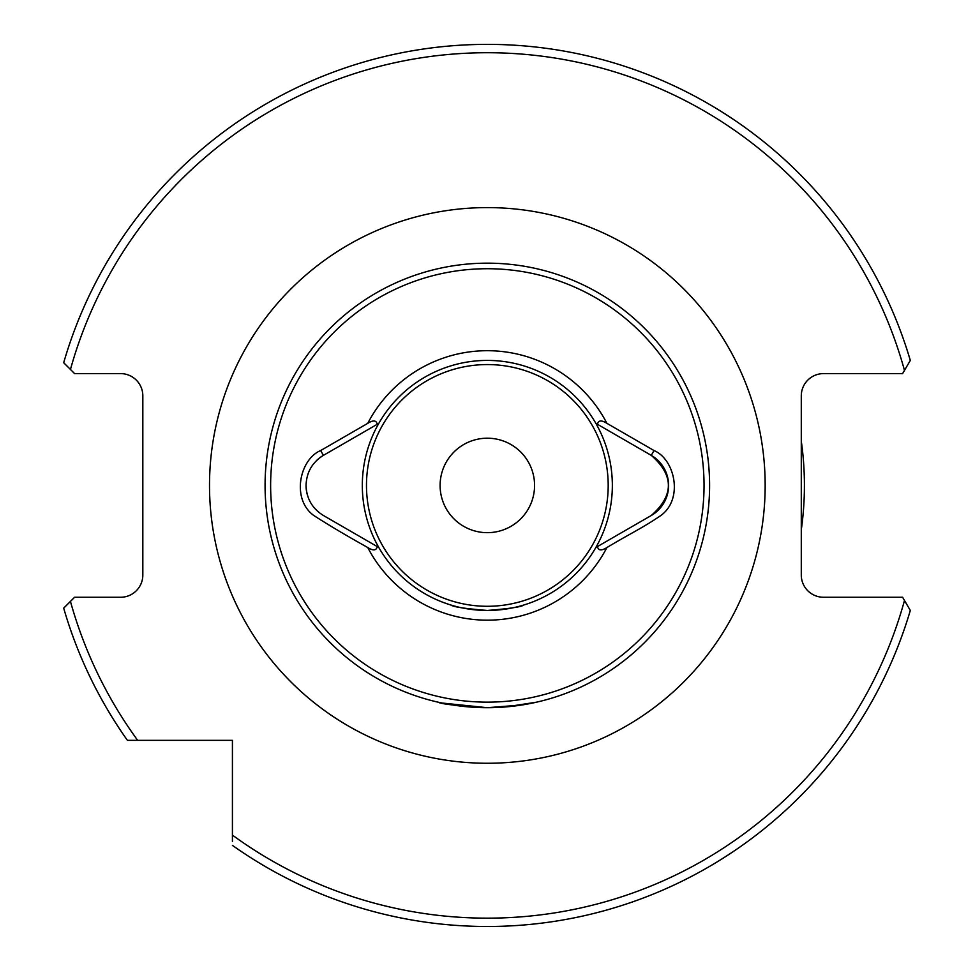 <?xml version="1.0" encoding="UTF-8"?>
<svg xmlns="http://www.w3.org/2000/svg" width="974" height="974" viewBox="0 0 974 974"><rect width="100%" height="100%" fill="white"/><g stroke="black" fill="none" stroke-linecap="round" stroke-linejoin="round"><path stroke-width="1.46" d="M505.336 706.966L536.528 702.181L522.113 704.957M521.954 704.981L487.341 707.696A222.267 222.267 0 0 0 709.596 485.429A222.267 222.267 0 0 0 487.341 263.163A222.267 222.267 0 0 0 265.074 485.429A222.267 222.267 0 0 0 487.341 707.696L442.05 703.033M306.055 485.429C306.469 498.518 312.252 508.55 323.417 515.502L378.801 547.485A125.025 125.025 0 0 0 487.341 610.454C509.512 608.677 521.662 606.863 523.805 605.024C521.638 606.863 509.487 608.677 487.341 610.454C465.17 608.677 453.02 606.863 450.865 605.024C453.007 606.863 465.158 608.677 487.341 610.454A125.025 125.025 0 0 0 595.869 423.386A125.025 125.025 0 0 0 378.801 423.386L377.194 424.299C376.402 420.22 373.249 419.904 367.746 423.349L320.641 450.548C299.688 459.29 290.995 499.138 313.92 515.587C328.603 525.047 346.537 535.7 367.746 547.522C373.225 550.967 376.378 550.639 377.194 546.56L378.801 547.485A125.025 125.025 0 0 1 378.801 423.386L323.417 455.357C312.277 462.285 306.481 472.305 306.055 485.429A34.723 34.723 0 0 0 307.224 494.402M534.568 485.429A47.227 47.227 0 0 0 487.341 438.203A47.227 47.227 0 0 0 440.102 485.429A47.227 47.227 0 0 0 487.341 532.668A47.227 47.227 0 0 0 534.568 485.429M801.285 529.844A317.074 317.074 0 0 0 801.285 441.015M595.954 547.437L597.476 546.56C598.279 550.639 601.421 550.967 606.924 547.522C632.102 532.474 642.341 528.127 660.749 515.587C683.675 499.138 674.982 459.29 654.029 450.548L606.924 423.349C601.433 419.904 598.279 420.22 597.476 424.299L651.253 455.357A34.723 34.723 0 0 1 651.253 515.502L595.869 547.485A125.025 125.025 0 0 1 487.341 610.454M378.801 423.386A125.025 125.025 0 0 1 595.869 423.386L597.476 424.299M487.341 707.696C457.463 705.882 441.064 704.044 438.142 702.181C441.039 704.044 457.439 705.882 487.341 707.696A222.267 222.267 0 0 1 265.074 485.429A222.267 222.267 0 0 1 487.341 263.163M232.421 835.108A432.724 432.724 0 0 0 904.481 600.483L910.313 610.442A441.064 441.064 0 0 1 232.421 845.371A441.064 441.064 0 0 0 910.313 610.442L902.606 597.257L823.517 597.257A22.232 22.232 0 0 1 801.285 575.037L801.285 395.834A22.232 22.232 0 0 1 823.517 373.602L902.606 373.602L910.313 360.429A441.064 441.064 0 0 0 63.687 362.718L74.584 373.602L120.593 373.602A22.232 22.232 0 0 1 142.825 395.834L142.825 575.037A22.232 22.232 0 0 1 120.593 597.257L74.584 597.257L63.687 608.141A441.064 441.064 0 0 0 127.399 740.337L232.421 740.337L232.421 841.426M137.663 740.337A432.724 432.724 0 0 1 70.445 601.396L63.687 608.141A441.064 441.064 0 0 0 127.399 740.337M910.313 360.429A441.064 441.064 0 0 0 63.687 362.718L70.445 369.463A432.724 432.724 0 0 1 904.481 370.388M320.641 450.548L323.417 455.357A34.723 34.723 0 0 0 316.233 460.86M654.029 450.548L651.253 455.357C674.093 475.385 674.093 495.437 651.253 515.502L650.766 515.794M209.507 485.429A277.834 277.834 0 0 1 487.341 207.596A277.834 277.834 0 0 1 765.162 485.429A277.834 277.834 0 0 1 487.341 763.263A277.834 277.834 0 0 1 209.507 485.429M487.341 364.568A120.861 120.861 0 0 0 366.48 485.429A120.861 120.861 0 0 0 487.341 606.291A120.861 120.861 0 0 0 608.19 485.429A120.861 120.861 0 0 0 487.341 364.568M487.341 702.144A216.715 216.715 0 0 0 704.044 485.429A216.715 216.715 0 0 0 487.341 268.727A216.715 216.715 0 0 0 270.626 485.429A216.715 216.715 0 0 0 487.341 702.144M367.746 547.522A134.753 134.753 0 0 0 606.924 547.522M606.924 423.349A134.753 134.753 0 0 0 367.746 423.349"/></g></svg>
